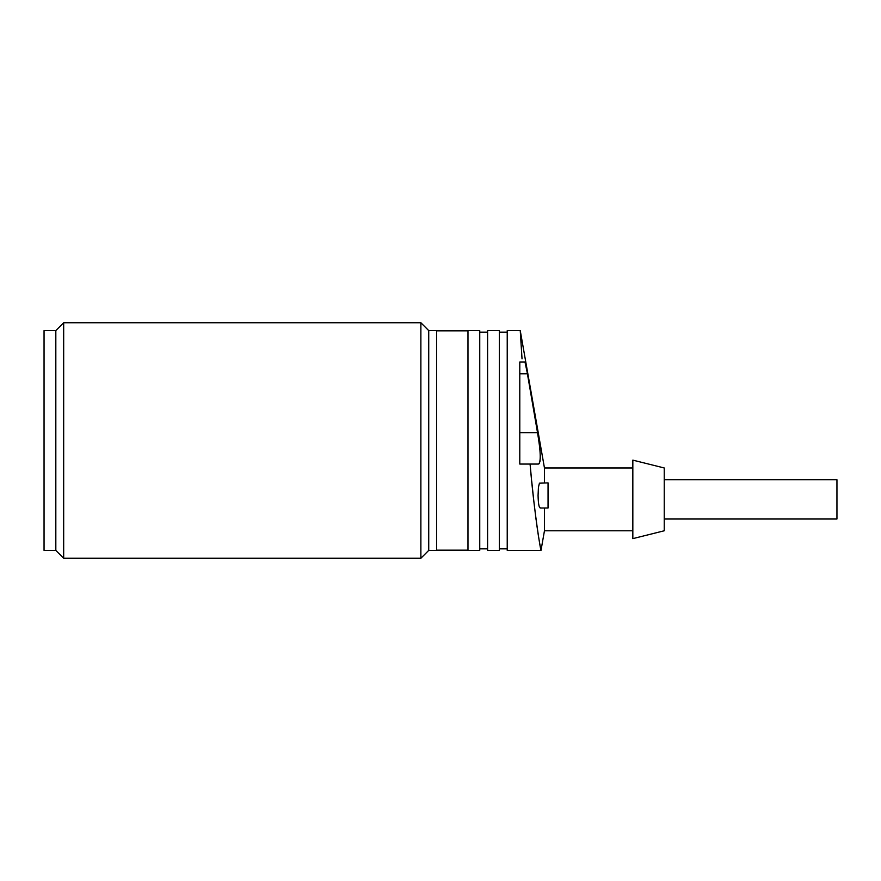 <?xml version="1.0" encoding="UTF-8"?>
<svg xmlns="http://www.w3.org/2000/svg" width="881" height="881" viewBox="0 0 881 881"><rect width="100%" height="100%" fill="white"/><g stroke="black" fill="none" stroke-linecap="round" stroke-linejoin="round"><path stroke-width="1.32" d="M428.728 550.405L436.58 550.405L436.58 330.595L428.728 330.595L420.876 322.743L420.876 558.257L428.728 550.405L428.728 330.595M55.822 550.405L55.822 330.595L44.05 330.595L44.05 550.405L55.822 550.405L63.674 558.257L63.674 322.743L420.876 322.743M63.674 558.257L420.876 558.257M55.822 330.595L63.674 322.743M467.976 330.827L436.58 330.827M467.976 550.173L436.58 550.173M467.976 550.405L467.976 330.595L479.749 330.595L479.749 550.405L467.976 550.405M487.6 550.405L487.6 330.595L499.384 330.595L499.384 550.405L487.6 550.405M531.133 475.322L530.076 464.056C534.216 513.205 540.769 551.264 541 550.405L507.225 550.405L507.225 330.595L520.242 330.595L522.026 358.842M539.381 541.705L541 550.405L544.458 530.78L544.458 508.018M544.458 482.898L544.458 467.976L520.242 330.595L522.015 358.611M519.79 373.775L527.466 373.775L524.988 361.992L519.79 361.992L519.79 464.056L538.478 464.056C541.088 462.151 540.769 451.678 537.52 432.648L526.464 368.225M540.185 508.018L548.048 508.018L548.048 482.898L539.447 483.173L538.434 487.248L538.071 495.452C538.269 504.064 539.095 508.194 540.538 507.852M538.522 536.562L537.939 532.763M537.685 531.133L536.221 520.704M536.1 519.757L535.494 515.044M534.844 509.835L533.963 502.324M533.919 501.939L533.523 498.393M533.512 498.294L531.739 481.411M544.458 530.78L632.833 530.78M544.458 467.976L632.833 467.976M664.241 467.976L664.241 530.78L632.833 538.632L632.833 460.124L664.241 467.976M538.104 436.216L539.128 443.187M539.139 443.242L539.216 443.892M539.238 444.002L539.624 447.119M539.921 450.026L540.13 452.559M540.262 455.048L540.251 458.759M540.185 459.717L540.053 460.917M539.998 461.226L539.866 461.908M539.624 462.767L539.117 463.725M526.155 366.661L525.814 365.009M525.428 363.291L525.109 362.179M664.241 479.749L836.95 479.749L836.95 519.008L664.241 519.008M519.79 432.648L537.52 432.648M479.749 332.159L487.6 332.159M499.384 332.159L507.225 332.159M479.749 548.841L487.6 548.841M499.384 548.841L507.225 548.841"/></g></svg>
